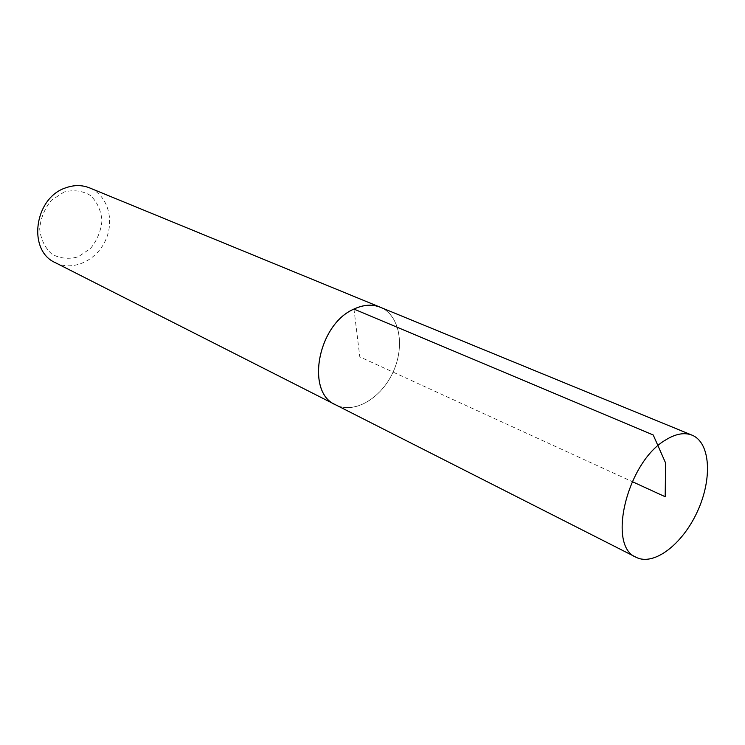 <?xml version="1.0" encoding="UTF-8"?>
<svg xmlns="http://www.w3.org/2000/svg" width="745" height="745" viewBox="0 0 745 745"><rect width="100%" height="100%" fill="white"/><g stroke="black" fill="none" stroke-linecap="round" stroke-linejoin="round"><path stroke-width="0.56" stroke-dasharray="3.73 2.79" d="M64.135 191.987L51.442 200.265C44.523 208.684 40.602 218.276 39.681 229.041C40.873 239.462 44.97 247.852 51.964 254.203C60.149 258.571 68.931 259.428 78.309 256.774L90.536 248.476C97.148 240.29 100.966 230.997 101.972 220.604C101.022 210.425 97.213 202.053 90.527 195.488C82.537 190.767 73.736 189.602 64.135 191.987M55.307 262.659C72.693 271.59 96.366 260.75 105.501 240.412C114.926 220.213 107.671 195.209 89.549 187.88M336.777 405.401C355.356 413.782 381.459 397.83 393.071 372.109C404.963 346.518 399.981 316.336 381.505 307.741M380.285 307.247C399.646 315.079 405.233 345.931 393.053 372.1C381.198 398.417 354.182 414.341 335.604 404.805M353.968 309.082L359.807 356.874L632.235 481.633"/><path stroke-width="1.12" d="M381.505 307.741L89.549 187.88C82.025 184.881 74.109 184.853 65.83 187.796C34.261 197.723 27.248 250.627 55.307 262.659L336.777 405.401M380.304 307.21C372.239 304.016 363.467 304.63 353.968 309.045C317.752 324.317 305.292 392.494 335.595 404.833M665.406 440.109C626.992 462.384 606.793 546.392 636.165 557.307C653.914 566.396 682.644 544.139 697.422 511.489C712.49 478.979 710.562 442.679 692.096 435.182C684.394 432.147 675.501 433.795 665.406 440.109M636.165 557.307L335.604 404.805C305.329 392.466 317.78 324.336 353.968 309.082C363.458 304.658 372.23 304.044 380.285 307.247L692.096 435.182M632.235 481.633L665.183 496.729L665.611 463.017L653.235 434.996L353.968 309.082"/></g></svg>
